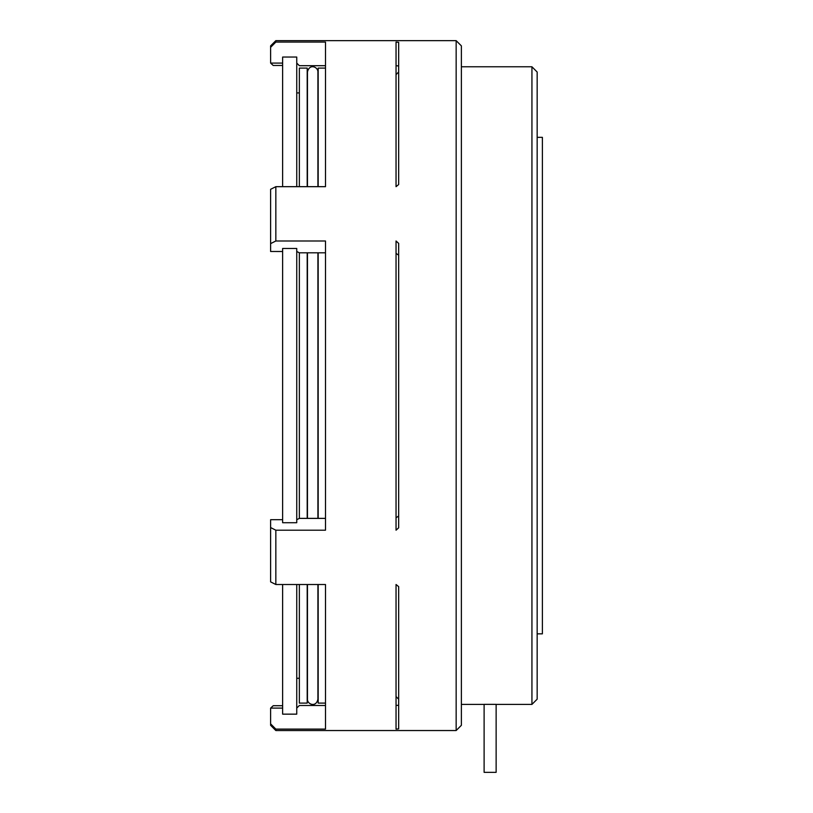 <?xml version="1.0" encoding="UTF-8"?>
<svg xmlns="http://www.w3.org/2000/svg" width="813" height="813" viewBox="0 0 813 813"><rect width="100%" height="100%" fill="white"/><g stroke="black" fill="none" stroke-linecap="round" stroke-linejoin="round"><path stroke-width="1.22" d="M398.665 728.865L396.043 729.109L396.043 584.506L398.665 586.651L398.665 728.865M456.154 40.65L461.378 45.874L461.378 725.308L456.154 730.541L456.154 40.65L275.841 40.65L275.841 42.083L270.617 47.327L270.617 45.874L275.841 40.65M398.665 385.596L398.665 527.81L396.043 530.198L396.043 240.994L398.665 243.382L398.665 527.81M282.629 251.502L270.617 251.491L270.617 243.615L275.841 240.994L325.495 240.994L325.495 530.198L275.841 530.198L275.841 584.506L270.617 581.884L270.617 519.7L282.629 519.69M456.154 730.541L275.841 730.541L275.841 729.109L270.617 723.865L275.841 729.109L325.495 729.109L325.495 584.506L275.841 584.506L270.617 581.884M307.202 584.506L307.202 703.103L299.357 703.103L299.357 584.506M296.745 519.7L299.357 518.379L299.357 252.802L296.745 251.491M307.202 252.802L307.202 518.379M318.178 252.802L318.178 518.379M318.178 584.506L318.178 703.103L325.495 703.103M496.133 772.35L484.111 772.35L484.111 704.353L496.133 704.353L496.133 772.35M531.936 66.778L537.159 72.011L537.159 699.18L531.936 704.404L531.936 66.778L461.378 66.778M537.159 137.336L542.383 137.336L542.383 633.845L537.159 633.845M398.665 705.217L396.043 705.491L398.665 705.217M396.043 42.083L398.665 42.327L398.665 184.541L396.043 186.675L396.043 42.083M398.665 65.965L396.043 65.701M398.665 255.201L396.043 253.341M396.043 517.84L398.665 515.991M282.629 65.477L273.229 65.477L270.627 63.089L282.629 63.089M282.629 708.103L270.627 708.103L273.229 705.714L282.629 705.714M398.665 586.651L398.665 701.792M270.617 243.615L270.617 189.307L275.841 186.675L275.841 240.994M270.627 63.089L270.617 47.327L275.841 42.083L325.495 42.083L325.495 186.675L275.841 186.675L270.617 189.307M296.745 63.079L299.357 65.701L296.745 63.079M325.495 65.701L299.357 65.701M325.495 253.341L325.495 252.802L299.357 252.802M270.617 708.113L270.617 725.308L275.841 730.541M299.357 705.491L296.745 708.113L299.357 705.491L325.495 705.491M275.841 530.198L270.617 527.566M299.357 518.379L325.495 518.379L325.495 517.84M296.745 186.675L296.745 57.042L282.629 57.042L282.629 186.675M296.745 248.473L282.629 248.473L282.629 522.718L296.745 522.718L296.745 248.473M282.629 584.506L282.629 714.149L296.745 714.149L296.745 584.506M299.357 186.675L299.357 68.089L307.202 68.089L307.202 186.675M325.495 68.089L318.178 68.089L318.178 186.675M396.043 696.568L398.665 699.18M299.357 678.276L296.745 678.276M307.456 252.802L307.456 518.379M307.456 584.506L307.456 699.18C307.07 704.231 316.125 707.95 317.913 699.18L317.913 584.506M317.913 252.802L317.913 518.379M531.936 704.404L496.133 704.404M484.111 704.404L461.378 704.404M307.456 186.675L307.456 72.011C309.448 63.058 318.269 67.103 317.913 72.011L317.913 186.675M299.357 92.916L296.745 92.916M396.043 74.623L398.665 72.011"/></g></svg>
